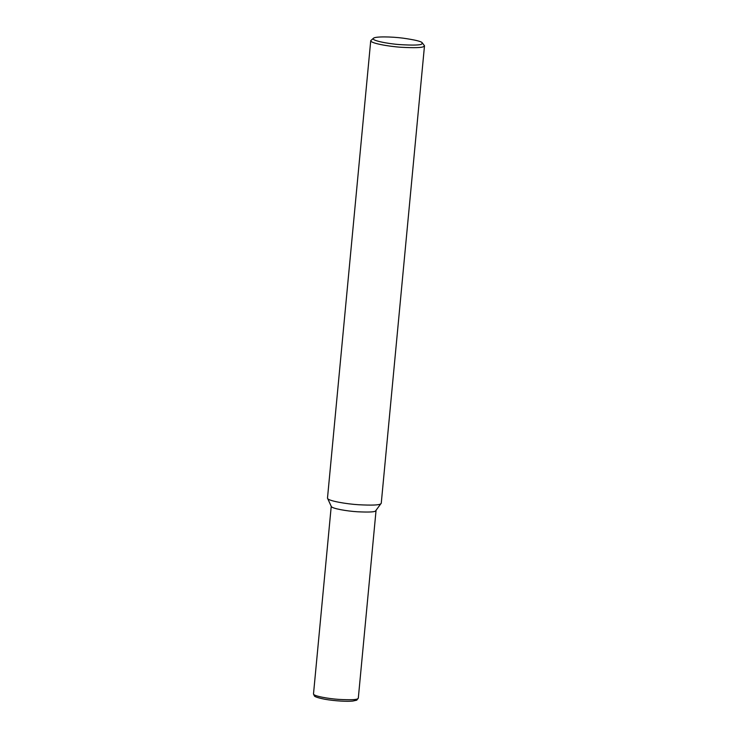 <?xml version="1.0" encoding="UTF-8"?>
<svg xmlns="http://www.w3.org/2000/svg" width="738" height="738" viewBox="0 0 738 738"><rect width="100%" height="100%" fill="white"/><g stroke="black" fill="none" stroke-linecap="round" stroke-linejoin="round"><path stroke-width="1.11" d="M422.274 42.85L424.498 45.774L381.26 503.205L375.43 511.102C374.111 512.071 368.096 512.292 357.376 511.766C346.971 511.148 332.035 508.574 331.297 506.489L327.488 498.122L370.734 40.691L373.465 38.238C375.301 36.383 391.158 36.605 402.93 38.136C415.051 39.861 421.499 41.429 422.274 42.85L421.785 44.031C420.217 45.203 412.902 45.387 399.821 44.603C387.063 43.717 370.467 40.313 373.465 38.238M381.14 503.491L380.513 503.962C378.926 505.133 371.712 505.392 358.853 504.755C346.362 504.017 328.438 500.927 327.552 498.427M424.498 45.774L423.75 46.531C422.127 47.73 414.627 47.979 401.26 47.269C388.262 46.448 370.172 43.127 370.734 40.691M376.048 510.465L358.308 698.157L357.69 698.785C356.334 699.79 350.089 699.993 338.945 699.403C328.106 698.72 313.032 695.952 313.502 693.923L331.242 506.231M358.308 698.157L356.731 700.187L352.792 701.054C347.856 701.663 335.329 701.109 324.729 699.237C314.434 697.216 314.425 695.934 314.36 695.952L313.502 693.923"/></g></svg>
